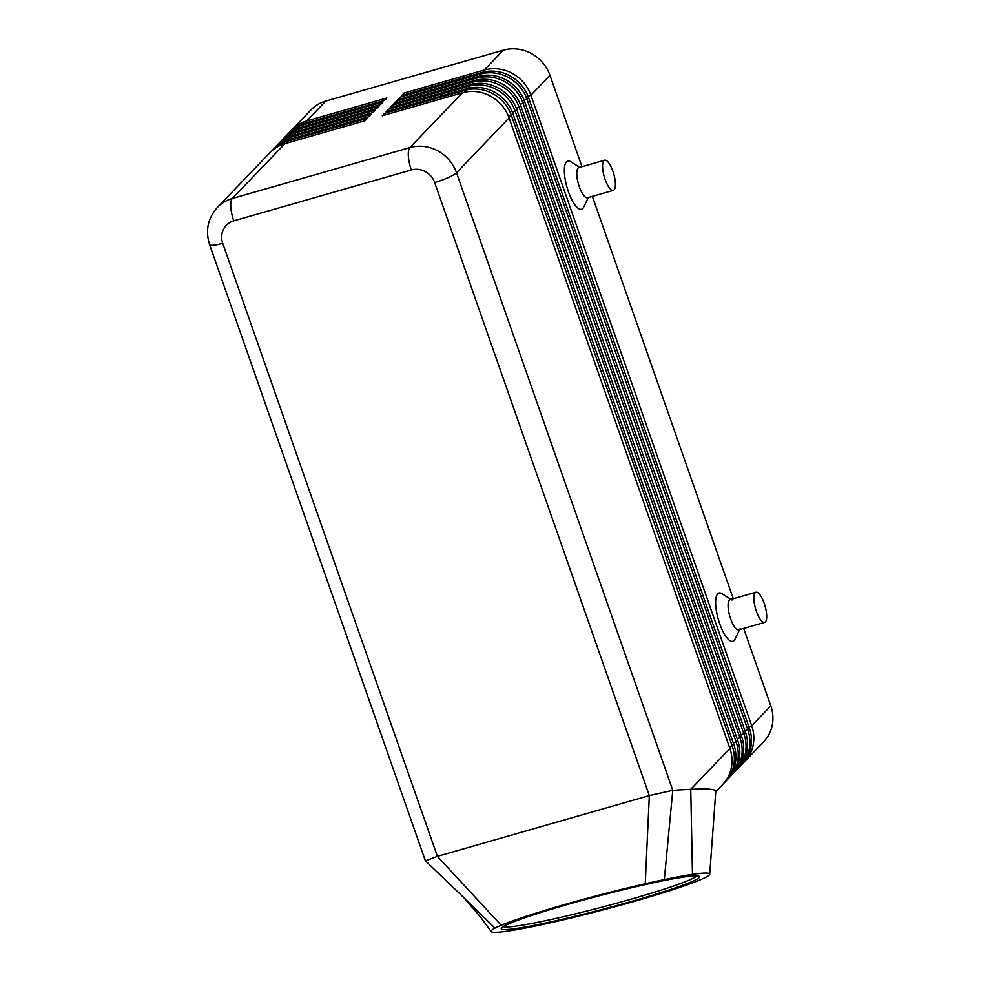 <?xml version="1.0" encoding="UTF-8"?>
<svg xmlns="http://www.w3.org/2000/svg" width="981" height="981" viewBox="0 0 981 981"><rect width="100%" height="100%" fill="white"/><g stroke="black" fill="none" stroke-linecap="round" stroke-linejoin="round"><path stroke-width="1.47" d="M425.46 860.864L437.391 856.352L222.712 243.3A18.835 17.584 43.8 0 1 233.76 220.86A18.835 5.935 -106 0 1 230.793 207.052A18.835 5.935 -106 0 1 232.301 198.481A37.67 35.169 -136.2 0 0 217.39 207.42L269.959 152.631A37.67 35.169 43.8 0 1 284.882 143.68L365.079 120.688L367.409 118.26L287.212 141.252A37.67 35.169 -136.2 0 0 272.301 150.191L273.858 148.572A37.67 35.169 43.8 0 1 288.77 139.621L368.966 116.629L371.309 114.201L291.112 137.193A37.67 35.169 -136.2 0 0 276.201 146.132L277.758 144.514A37.67 35.169 43.8 0 1 292.669 135.562L372.866 112.57L375.196 110.142L294.999 133.134A37.67 35.169 -136.2 0 0 280.088 142.086L281.645 140.455A37.67 35.169 43.8 0 1 296.556 131.503L376.753 108.511L379.095 106.083L298.898 129.075A37.67 35.169 -136.2 0 0 283.987 138.027L285.545 136.396A37.67 35.169 43.8 0 1 300.456 127.444L380.653 104.452L382.995 102.024L302.798 125.016A37.67 35.169 -136.2 0 0 287.874 133.968L289.432 132.337A37.67 35.169 43.8 0 1 304.355 123.398L384.552 100.393L386.882 97.965L306.685 120.957A37.67 35.169 -136.2 0 0 291.774 129.909A37.67 35.169 -136.2 0 0 290.634 131.147M287.874 133.968A37.67 35.169 -136.2 0 0 286.746 135.206M283.987 138.027A37.67 35.169 -136.2 0 0 282.847 139.265M280.088 142.086A37.67 35.169 -136.2 0 0 278.947 143.324M276.201 146.132A37.67 35.169 -136.2 0 0 275.06 147.383M272.301 150.191A37.67 35.169 -136.2 0 0 271.161 151.442M743.328 762.899A37.67 35.169 -136.2 0 0 744.53 761.71A37.67 35.169 -136.2 0 0 750.33 753.433A37.67 35.169 -136.2 0 0 751.716 725.781L530.905 95.218A37.67 35.169 -136.2 0 0 512.156 73.33A37.67 35.169 -136.2 0 0 484.271 70.043L404.074 93.036L401.732 95.476L481.929 72.471A37.67 35.169 43.8 0 1 509.826 75.77A37.67 35.169 43.8 0 1 528.563 97.659L749.386 728.209A37.67 35.169 43.8 0 1 747.988 755.873A37.67 35.169 43.8 0 1 742.2 764.15L740.643 765.769A37.67 35.169 -136.2 0 0 746.431 757.491A37.67 35.169 -136.2 0 0 747.829 729.827L527.005 99.277A37.67 35.169 -136.2 0 0 508.268 77.389A37.67 35.169 -136.2 0 0 480.371 74.102L400.174 97.094L400.285 98.823M744.53 761.71L763.61 741.82A37.67 35.169 -136.2 0 0 769.411 733.543A37.67 35.169 -136.2 0 0 770.808 705.891L751.716 725.781L748.969 727.007M528.121 96.457L530.905 95.218L549.985 75.329A37.67 35.169 -136.2 0 0 531.248 53.452A37.67 35.169 -136.2 0 0 503.351 50.154L484.271 70.043L484.381 71.871M727.755 779.135A37.67 35.169 -136.2 0 0 728.957 777.945A37.67 35.169 -136.2 0 0 734.744 769.668A37.67 35.169 -136.2 0 0 736.142 742.004L515.319 111.454A37.67 35.169 -136.2 0 0 496.582 89.565A37.67 35.169 -136.2 0 0 468.685 86.279L388.488 109.271L386.158 111.711L466.355 88.707A37.67 35.169 43.8 0 1 494.24 92.006A37.67 35.169 43.8 0 1 512.989 113.894L733.8 744.444A37.67 35.169 43.8 0 1 732.415 772.096A37.67 35.169 43.8 0 1 726.614 780.385L725.057 782.004A37.67 35.169 -136.2 0 0 730.857 773.727A37.67 35.169 -136.2 0 0 732.243 746.063L511.432 115.513A37.67 35.169 -136.2 0 0 492.683 93.624A37.67 35.169 -136.2 0 0 464.786 90.338L384.601 113.33L384.711 115.059M384.601 113.33L382.259 115.758L462.456 92.766A37.67 35.169 43.8 0 1 490.353 96.064A37.67 35.169 43.8 0 1 509.09 117.941L729.913 748.503A37.67 35.169 43.8 0 1 728.515 776.155A37.67 35.169 43.8 0 1 722.715 784.444L715.774 791.679M729.913 748.503L690.759 789.3L702.175 788.945C708.871 788.945 713.138 789.386 714.965 790.281L715.799 791.385M731.642 775.076A37.67 35.169 -136.2 0 0 732.844 773.886A37.67 35.169 -136.2 0 0 738.644 765.609A37.67 35.169 -136.2 0 0 740.042 737.945L519.219 107.395A37.67 35.169 -136.2 0 0 500.482 85.506A37.67 35.169 -136.2 0 0 472.584 82.22L392.388 105.212L390.046 107.652L470.242 84.648A37.67 35.169 43.8 0 1 498.14 87.947A37.67 35.169 43.8 0 1 516.877 109.835L737.7 740.385A37.67 35.169 43.8 0 1 736.302 768.037A37.67 35.169 43.8 0 1 730.514 776.327L728.957 777.945M735.542 771.017A37.67 35.169 -136.2 0 0 736.743 769.827A37.67 35.169 -136.2 0 0 742.543 761.55A37.67 35.169 -136.2 0 0 743.929 733.886L523.118 103.336A37.67 35.169 -136.2 0 0 504.369 81.448A37.67 35.169 -136.2 0 0 476.472 78.161L396.275 101.153L393.945 103.594L474.142 80.589A37.67 35.169 43.8 0 1 502.039 83.888A37.67 35.169 43.8 0 1 520.776 105.776L741.599 736.326A37.67 35.169 43.8 0 1 740.201 763.978A37.67 35.169 43.8 0 1 734.401 772.268L732.844 773.886M400.174 97.094L397.832 99.535L478.029 76.53A37.67 35.169 43.8 0 1 505.926 79.829A37.67 35.169 43.8 0 1 524.676 101.717L745.486 732.267A37.67 35.169 43.8 0 1 744.101 759.919A37.67 35.169 43.8 0 1 738.301 768.209L736.743 769.827M739.441 766.958A37.67 35.169 -136.2 0 0 740.643 765.769M723.855 783.194A37.67 35.169 -136.2 0 0 725.057 782.004M501.181 925.279A113.011 7.664 165.3 0 0 494.976 928.136A113.011 7.664 165.3 0 0 491.162 931.57A113.011 7.664 165.3 0 0 491.702 931.95A113.011 7.664 165.3 0 0 560.556 920.485A113.011 7.664 165.3 0 0 695.271 881.858A113.011 7.664 165.3 0 0 709.717 874.194A113.011 7.664 165.3 0 0 692.463 874.39A113.011 7.664 165.3 0 0 664.321 879.577A113.011 7.664 165.3 0 0 645.24 883.771A113.011 7.664 165.3 0 0 501.181 925.279L437.391 856.352L649.336 795.579L672.782 790.306L456.508 172.742A37.67 35.169 -136.2 0 0 437.771 150.853A37.67 35.169 -136.2 0 0 409.874 147.567L232.301 198.481L284.882 143.68M633.383 900.877A102.564 6.953 -14.7 0 1 501.303 928.222A102.564 6.953 -14.7 0 1 567.398 904.543A102.564 6.953 -14.7 0 1 699.232 876.278A102.564 6.953 -14.7 0 1 633.383 900.877M503.192 926.653A100.454 6.818 165.3 0 0 632.169 898.878A100.454 6.818 165.3 0 0 696.817 875.837M755.959 592.242L730.183 599.636A15.696 4.942 74 0 0 730.612 618.778A15.696 4.942 74 0 0 738.84 629.814L764.616 622.42A15.696 4.942 74 0 0 764.187 603.278A15.696 4.942 74 0 0 755.959 592.242A15.696 4.942 74 0 0 756.4 611.384A15.696 4.942 74 0 0 764.616 622.42M740.165 628.502L734.977 639.232A25.114 7.909 -106 0 1 719.686 623.683A25.114 7.909 -106 0 1 721.918 593.689L732.01 600.041M613.321 190.375L587.533 197.757A15.696 4.942 -106 0 1 579.317 186.733A15.696 4.942 -106 0 1 578.888 167.592L604.664 160.197A15.696 4.942 -106 0 1 612.88 171.221A15.696 4.942 -106 0 1 613.321 190.375A15.696 4.942 -106 0 1 605.093 179.339A15.696 4.942 -106 0 1 604.664 160.197M588.355 197.524L583.67 207.187A25.114 7.909 -106 0 1 568.391 191.626A25.114 7.909 -106 0 1 570.611 161.644L579.697 167.359M462.86 896.634L494.976 928.136M664.321 879.577L672.782 790.306L690.759 789.3L692.463 874.39M388.488 109.271L388.599 111M392.388 105.212L392.498 106.941M396.275 101.153L396.398 102.882M306.795 122.686L306.685 120.957L325.778 101.068L503.351 50.154M404.074 93.036L404.184 94.765M549.985 75.329L581.978 166.696M592.377 196.372L733.285 598.741M743.672 628.429L770.808 705.891M325.778 101.068A37.67 35.169 -136.2 0 0 310.854 110.019L291.774 129.909M304.355 123.398L302.798 125.016L302.908 126.745M300.456 127.444L298.898 129.075L299.009 130.804M296.556 131.503L294.999 133.134L295.122 134.863M292.669 135.562L291.112 137.193L291.222 138.922M288.77 139.621L287.212 141.252L287.323 142.981M733.8 744.444L729.484 747.301M737.7 740.385L733.383 743.242M741.599 736.326L737.283 739.183M745.486 732.267L741.17 735.125M749.386 728.209L745.07 731.066M508.649 116.751L512.989 113.894M233.76 220.86L411.333 169.946A18.835 17.584 43.8 0 1 434.657 182.54A18.835 3.225 -19.3 0 0 448.17 177.622A18.835 3.225 -19.3 0 0 456.508 172.742L509.09 117.941M512.548 112.692L516.877 109.835M516.447 108.633L520.776 105.776M520.335 104.575L524.676 101.717M524.234 100.516L528.563 97.659M411.333 169.946A18.835 5.935 -106 0 1 408.366 156.138A18.835 5.935 -106 0 1 409.874 147.567L462.456 92.766M222.712 243.3A18.835 3.225 160.7 0 1 211.921 245.36A18.835 3.225 160.7 0 1 209.603 244.661L425.362 860.778M434.657 182.54L649.336 795.579L645.24 883.771M464.908 92.165L464.786 90.338L466.355 88.707M468.808 88.106L468.685 86.279L470.242 84.648M472.695 84.047L472.584 82.22L474.142 80.589M476.594 79.988L476.472 78.161L478.029 76.53M481.929 72.471L480.371 74.102L480.494 75.929M425.411 860.815L466.551 900.264M491.138 931.533L480.616 917.1L463.768 897.529M709.717 874.194L715.799 791.311M217.39 207.42C207.8 218.285 205.213 230.694 209.603 244.661"/></g></svg>
